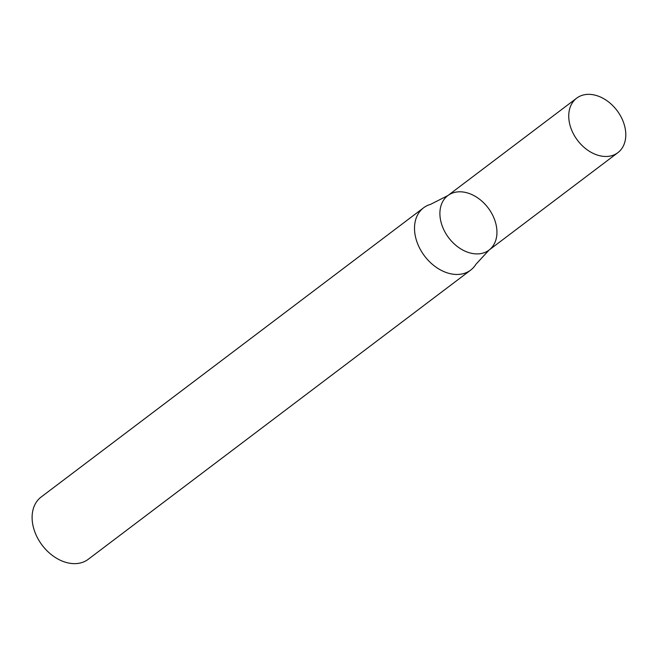 <?xml version="1.0" encoding="UTF-8"?>
<svg xmlns="http://www.w3.org/2000/svg" width="658" height="658" viewBox="0 0 658 658"><rect width="100%" height="100%" fill="white"/><g stroke="black" fill="none" stroke-linecap="round" stroke-linejoin="round"><path stroke-width="0.99" d="M423.571 207.821L41.166 497.004A39.044 28.269 52.9 0 0 33.78 528.711A39.044 28.269 52.9 0 0 88.262 559.284L470.667 270.101A39.044 28.269 -127.1 0 1 416.185 239.528A39.044 28.269 -127.1 0 1 423.571 207.821A39.044 28.269 -127.1 0 1 430.496 204.383L447.818 195.607A34.158 24.741 -127.1 0 1 495.482 222.363A34.158 24.741 -127.1 0 1 489.026 250.098A34.158 24.741 -127.1 0 1 448.69 237.768A34.158 24.741 -127.1 0 1 447.818 195.607A34.158 24.741 -127.1 0 0 448.69 237.768A34.158 24.741 -127.1 0 0 489.026 250.098L475.857 264.368A39.044 28.269 -127.1 0 1 470.667 270.101M624.327 124.921A34.158 24.741 -127.1 0 1 617.87 152.664A34.158 24.741 -127.1 0 1 577.535 140.335A34.158 24.741 -127.1 0 1 576.663 98.165A34.158 24.741 -127.1 0 1 624.327 124.921M576.663 98.165L447.818 195.607M617.87 152.664L489.026 250.098"/></g></svg>
